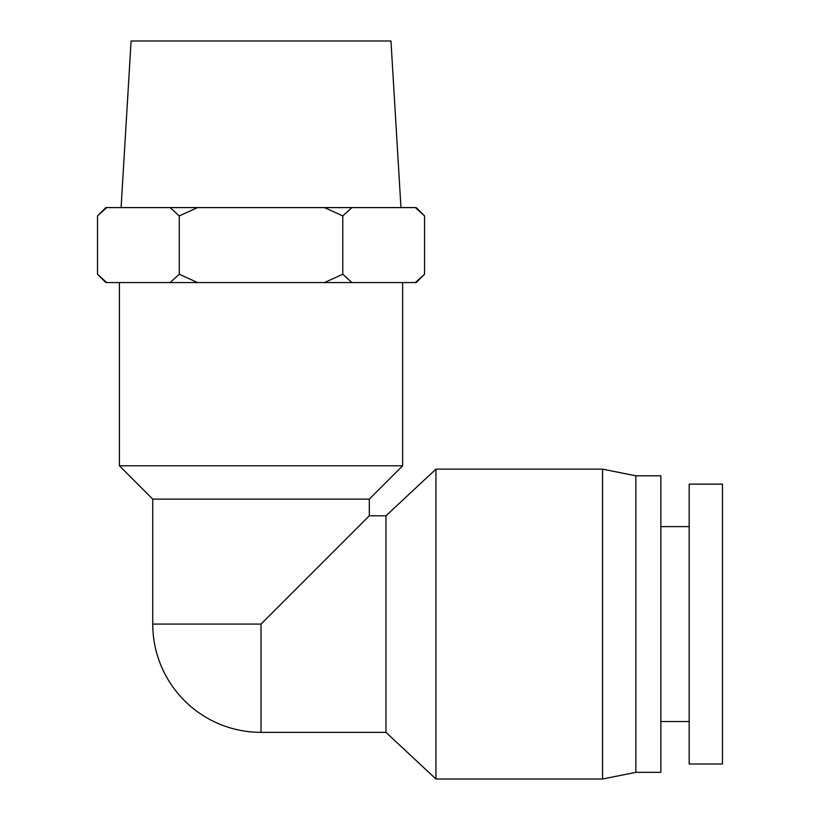 <?xml version="1.0" encoding="UTF-8"?>
<svg xmlns="http://www.w3.org/2000/svg" width="820" height="820" viewBox="0 0 820 820"><rect width="100%" height="100%" fill="white"/><g stroke="black" fill="none" stroke-linecap="round" stroke-linejoin="round"><path stroke-width="1.23" d="M424.534 215.916L416.201 207.593L415.391 207.593L424.534 215.916L424.534 274.228L415.391 282.562L351.923 282.562L342.78 274.228L324.505 282.562L197.548 282.562L179.272 274.228L170.129 282.562L106.651 282.562L97.518 274.228L97.518 215.916L106.651 207.593L105.841 207.593L97.518 215.916M97.518 274.228L105.841 282.562L106.651 282.562M170.129 282.562L197.548 282.562M324.505 282.562L351.923 282.562M415.391 282.562L416.201 282.562L424.534 274.228M415.391 207.593L106.651 207.593M170.129 207.593L179.272 215.916L197.548 207.593M324.505 207.593L342.78 215.916L351.923 207.593M179.272 215.916L179.272 274.228M342.78 215.916L342.78 274.228M400.959 207.593L390.966 41L131.087 41L121.093 207.593M689.169 764.004L689.169 484.138L722.481 484.138L722.481 764.004L689.169 764.004M635.859 475.805L660.848 475.805L660.848 772.337L635.859 772.337L635.859 475.805L602.536 469.142L602.536 779L635.859 772.337M261.026 624.071L152.745 624.071A108.281 108.281 0 0 0 261.026 732.352L261.026 624.071L369.308 515.79L385.964 515.79L385.964 732.352L435.943 779L435.943 469.142L602.536 469.142M385.964 515.79L435.943 469.142M152.745 624.071L152.745 499.124L369.308 499.124L402.63 465.811L119.423 465.811L119.423 282.562M689.169 526.614L660.848 526.614M689.169 721.528L660.848 721.528M435.943 779L602.536 779M261.026 732.352L385.964 732.352M369.308 499.124L369.308 515.79M152.745 499.124L119.423 465.811M402.63 282.562L402.63 465.811"/></g></svg>

